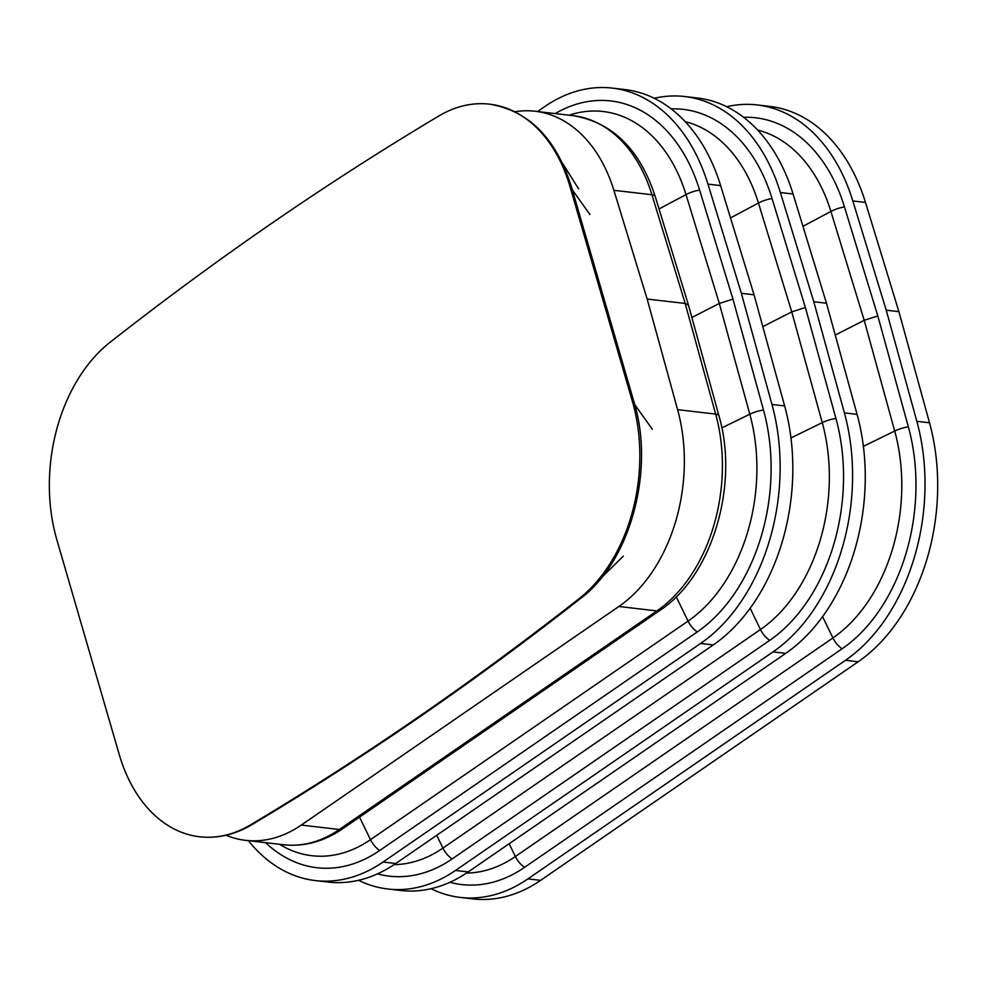 <?xml version="1.0" encoding="UTF-8"?>
<svg xmlns="http://www.w3.org/2000/svg" width="987" height="987" viewBox="0 0 987 987"><rect width="100%" height="100%" fill="white"/><g stroke="black" fill="none" stroke-linecap="round" stroke-linejoin="round"><path stroke-width="1.48" d="M245.566 840.344L283.602 844.761A148.889 103.302 96.6 0 0 339.331 829.499L656.886 610.916A10.635 6.551 -124.5 0 0 660.167 610.213L342.612 828.784A10.635 6.551 -124.5 0 1 339.331 829.499L301.294 825.07A148.889 103.302 96.6 0 1 245.566 840.344A148.889 103.302 96.6 0 1 226.035 835.236M691.862 317.469L719.313 303.453L732.959 299.11L763.506 410.037A167.852 116.466 -83.4 0 1 697.254 631.939L379.699 850.51A167.852 116.466 96.6 0 1 265.651 842.676M315.384 880.577L328.054 882.057A180.794 125.435 96.6 0 0 395.725 863.514L383.042 862.033A180.794 125.435 96.6 0 1 315.384 880.577A180.794 125.435 96.6 0 1 248.379 840.665M762.803 326.648L791.747 311.88L805.392 307.525L835.94 418.463A167.852 116.466 -83.4 0 1 769.687 640.366L452.132 858.937A167.852 116.466 96.6 0 1 377.466 873.865M387.817 889.003L400.5 890.471A180.794 125.435 96.6 0 0 468.159 871.94L455.488 870.46A180.794 125.435 96.6 0 1 387.817 889.003A180.794 125.435 96.6 0 1 358.552 880.281M835.249 335.074L864.205 320.294L877.825 315.951L908.373 426.89A167.852 116.466 -83.4 0 1 842.121 648.78L524.566 867.351A167.852 116.466 96.6 0 1 449.899 882.292M460.25 897.417L472.921 898.898A180.794 125.435 96.6 0 0 540.592 880.355L527.909 878.886A180.794 125.435 96.6 0 1 460.25 897.417A180.794 125.435 96.6 0 1 430.986 888.707M813.794 301.751L826.477 303.219L857.074 414.355L844.403 412.887L813.794 301.751L780.384 192.539A180.794 125.435 96.6 0 0 684.744 96.529L697.427 97.997A180.794 125.435 96.6 0 1 793.067 194.007L826.477 303.219M886.227 310.165L898.898 311.645L929.507 422.781L916.837 421.301L886.227 310.165L852.817 200.953A180.794 125.435 96.6 0 0 757.177 104.943L769.848 106.423A180.794 125.435 96.6 0 1 865.488 202.434L898.898 311.645M647.151 299.036L685.188 303.453L688.494 305.217L718.955 415.86A10.635 3.862 164.6 0 0 715.661 414.096L677.613 409.679L647.151 299.036L613.889 190.318A148.889 103.302 96.6 0 0 535.127 111.247L573.163 115.676A148.889 103.302 96.6 0 1 651.926 194.735L685.188 303.453L715.661 414.096A148.889 103.302 -83.4 0 1 656.886 610.916L618.849 606.499A148.889 103.302 -83.4 0 0 677.613 409.679M741.36 293.324L754.031 294.792L784.64 405.941L771.957 404.46L741.36 293.324L707.95 184.113A180.794 125.435 96.6 0 0 612.31 88.102L624.981 89.583A180.794 125.435 96.6 0 1 720.621 185.593L754.031 294.792M395.725 863.514L713.28 644.943A180.794 125.435 -83.4 0 0 784.64 405.941M383.042 862.033L700.597 643.462A180.794 125.435 -83.4 0 0 771.957 404.46M468.159 871.94L785.714 653.357A180.794 125.435 -83.4 0 0 857.074 414.355M455.488 870.46L773.031 651.889A180.794 125.435 -83.4 0 0 844.403 412.887M540.592 880.355L858.147 661.783A180.794 125.435 -83.4 0 0 929.507 422.781M527.909 878.886L845.464 660.303A180.794 125.435 -83.4 0 0 916.837 421.301M301.294 825.07L618.849 606.499M743.63 117.305A167.852 116.466 96.6 0 1 844.477 206.937L877.825 315.951M555.2 113.579A167.852 116.466 96.6 0 1 699.61 190.096L732.959 299.11M671.197 108.878A167.852 116.466 96.6 0 1 772.044 198.523L805.392 307.525M514.943 111.741A148.889 103.302 96.6 0 1 535.127 111.247M537.533 111.531L544.639 106.645A180.794 125.435 96.6 0 1 612.31 88.102M654.258 98.293A180.794 125.435 96.6 0 1 684.744 96.529M726.691 106.707A180.794 125.435 96.6 0 1 757.177 104.943M110.581 341.897A4441.044 3081.303 96.6 0 1 272.511 222.766A4441.044 3081.303 -83.4 0 1 438.364 116.281A150.666 104.536 -83.4 0 1 489.577 104.166A150.666 104.536 -83.4 0 1 569.98 186.506L632.359 401.24A150.666 104.536 96.6 0 1 578.616 599.047A4441.044 3081.303 96.6 0 1 416.489 718.326A4441.044 3081.303 -83.4 0 1 250.834 824.676A150.666 104.536 -83.4 0 1 199.621 836.779A150.666 104.536 -83.4 0 1 119.217 754.438L56.839 539.716A150.666 104.536 96.6 0 1 110.581 341.897M379.699 850.51A18.198 11.202 -124.5 0 1 370.495 839.666L359.539 817.125M697.254 631.939A18.198 11.202 -124.5 0 1 688.038 621.094L370.495 839.666A156.501 108.582 96.6 0 1 279.568 844.292M452.132 858.937A18.198 11.202 -124.5 0 1 442.929 848.092L436.723 835.298M769.687 640.366A18.198 11.202 -124.5 0 1 760.483 629.521L442.929 848.092A156.501 108.582 96.6 0 1 394.06 864.637M524.566 867.351A18.185 11.202 -124.5 0 1 515.374 856.519L509.156 843.725M842.121 648.78A18.185 11.202 -124.5 0 1 832.917 637.947L515.374 856.519A156.514 108.595 96.6 0 1 466.481 873.076M908.373 426.89A18.185 6.601 164.6 0 0 894.703 431.048L863.391 446.358M822.578 616.653L832.917 637.947A156.514 108.595 -83.4 0 0 894.703 431.048L864.205 320.294L830.906 211.452L802.949 226.331M763.506 410.037A18.198 6.601 164.6 0 0 749.812 414.207L721.818 427.902M676.243 596.814L688.038 621.094A156.501 108.582 -83.4 0 0 749.812 414.207L719.313 303.453L686.014 194.612L659.045 208.973M835.94 418.463A18.198 6.601 164.6 0 0 822.257 422.633L790.957 437.944M750.145 608.226L760.483 629.521A156.501 108.582 -83.4 0 0 822.257 422.633L791.747 311.88L758.46 203.038L730.516 217.905M713.28 644.943L700.597 643.462M785.714 653.357L773.031 651.889M858.147 661.783L845.464 660.303M793.067 194.007L780.384 192.539M844.477 206.937A18.185 6.983 163 0 0 830.906 211.452A156.514 108.595 96.6 0 0 757.658 130.087M865.488 202.434L852.817 200.953M573.163 115.676C612.52 122.388 639.872 149.345 655.245 196.549A10.635 4.084 163 0 0 651.926 194.735L613.889 190.318M699.61 190.096A18.198 6.995 163 0 0 686.014 194.612A156.501 108.582 96.6 0 0 569.129 115.208M720.621 185.593L707.95 184.113M772.044 198.523A18.198 6.995 163 0 0 758.46 203.038A156.501 108.582 96.6 0 0 685.237 121.672M489.577 104.166C528.909 110.766 556.261 138.513 571.633 187.407A5.317 1.986 163.8 0 0 569.98 186.506M589.93 214.561L572.337 189.825M571.633 187.407L634.012 402.128C655.072 470.096 630.335 561.652 580.331 598.64L580.331 598.64C526.935 640.526 472.859 680.302 418.13 717.968C363.45 755.598 308.203 791.068 252.376 824.379A5.317 3.368 -121.1 0 1 252.376 824.379A5.317 3.368 -121.1 0 1 250.834 824.676M580.331 598.64A5.317 3.171 -127.8 0 1 578.616 599.047M634.012 402.128A5.317 1.986 163.8 0 0 632.359 401.24M652.321 429.283L634.69 404.51M342.612 828.784C323.884 841.59 304.218 846.92 283.602 844.761M660.167 610.213C712.306 576.026 739.214 484.851 718.955 415.86M655.245 196.549L688.494 305.217M578.666 188.949L562.43 163.114M252.388 824.367C235.301 834.62 217.708 838.753 199.621 836.779M623.328 556.125L601.589 577.555"/></g></svg>
